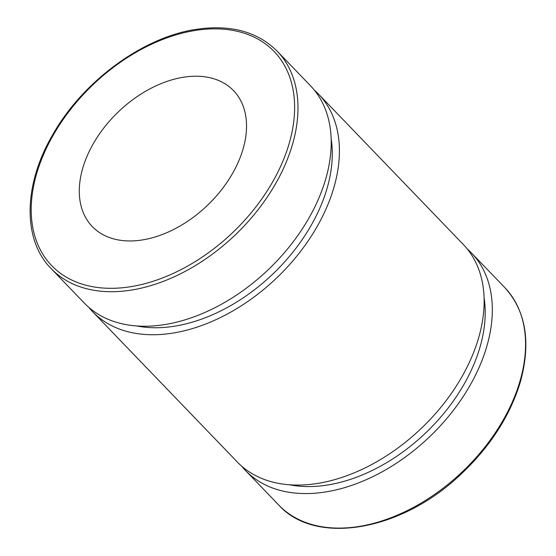 <?xml version="1.0" encoding="UTF-8"?>
<svg xmlns="http://www.w3.org/2000/svg" width="556" height="556" viewBox="0 0 556 556"><rect width="100%" height="100%" fill="white"/><g stroke="black" fill="none" stroke-linecap="round" stroke-linejoin="round"><path stroke-width="0.83" d="M51.201 268.687L84.449 303.215A156.827 103.319 -43.9 0 0 269.083 268.882A156.827 103.319 -43.9 0 0 310.408 85.68L277.166 51.152C257.477 31.581 230.497 24.311 196.226 29.35C142.982 37.099 82.872 81.252 52.806 134.58C23.31 184.696 22.372 239.712 51.201 268.687A156.827 103.319 -43.9 0 0 235.841 234.354A156.827 103.319 -43.9 0 0 277.166 51.152M81.864 171.443A98.016 64.572 -43.9 0 0 92.296 226.57A98.016 64.572 -43.9 0 0 207.694 205.108A98.016 64.572 -43.9 0 0 233.52 90.607A98.016 64.572 -43.9 0 0 149.731 88.96A98.016 64.572 -43.9 0 0 81.864 171.443M241.638 466.13A156.827 103.319 -43.9 0 0 245.543 470.557A156.827 103.319 -43.9 0 0 430.184 436.217A156.827 103.319 -43.9 0 0 471.509 253.015A156.827 103.319 -43.9 0 0 467.235 248.942M289.697 484.804A148.501 97.835 -43.9 0 0 426.376 432.262A148.501 97.835 -43.9 0 0 484.074 297.682M88.724 307.287A156.827 103.319 -43.9 0 0 92.63 311.714L237.363 462.057A156.827 103.319 -43.9 0 0 421.997 427.717A156.827 103.319 -43.9 0 0 463.322 244.515L318.595 94.179A156.827 103.319 -43.9 0 0 314.314 90.107M92.63 311.714A156.827 103.319 -43.9 0 0 277.27 277.381A156.827 103.319 -43.9 0 0 318.595 94.179M136.783 325.969A148.501 97.835 -43.9 0 0 273.462 273.427A148.501 97.835 -43.9 0 0 331.161 138.847M195.337 30.441A154.38 101.706 136.1 0 1 257.24 205.136A154.38 101.706 136.1 0 1 36.147 240.199A154.38 101.706 136.1 0 1 195.337 30.441M278.785 505.084C315.551 545.978 401.237 531.154 460.424 474.727C489.919 447.045 509.859 416.249 520.242 382.326C531.237 342.704 526.073 311.117 504.751 287.549A156.827 103.319 136.1 0 1 463.426 470.751A156.827 103.319 136.1 0 1 278.785 505.084L245.543 470.557M504.751 287.549L471.509 253.015"/></g></svg>

